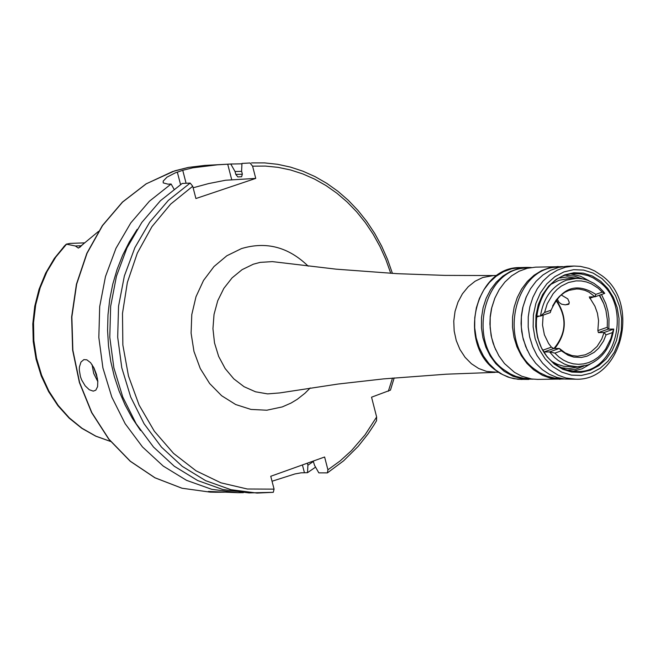 <?xml version="1.0" encoding="UTF-8"?>
<svg xmlns="http://www.w3.org/2000/svg" width="656" height="656" viewBox="0 0 656 656"><rect width="100%" height="100%" fill="white"/><g stroke="black" fill="none" stroke-linecap="round" stroke-linejoin="round"><path stroke-width="0.98" d="M224.508 492.197L216.07 492.246L208.378 491.459L237.775 492.681L211.716 489.31L186.566 480.348L163.221 466.072L142.5 446.966L125.148 423.686L111.791 397.028L102.91 367.926L98.826 337.422L99.696 306.598L105.477 276.537L115.973 248.312L130.782 222.917L149.379 201.236L171.101 184.016L174.012 189.141M576.091 278.374L566.489 280.153C551.999 286.065 543.332 298.037 540.495 316.061L550.261 312.609L551.048 310.206C561.585 287.385 576.517 282.113 595.837 294.38L595.049 296.783L604.734 293.363L603.151 291.354L599.699 287.713L593.869 283.277L587.464 280.202L582.971 278.964L578.395 278.398L568.481 278.57L558.879 280.35L551.311 284.146M544.242 351.977L549.589 351.928L554.533 357.446L558.256 360.488L564.349 363.998L568.654 365.572L577.575 366.802L587.932 364.949C602.356 358.963 610.957 346.999 613.745 329.066L608.079 329.156L607.276 327.262L607.366 319.956L605.914 310.362L603.692 303.531L599.322 295.274M595.837 294.38L602.265 292.109L598.223 288.222L591.368 283.827L586.423 281.949L581.298 280.957L576.116 280.883L568.473 282.498L561.323 286.09L557.01 289.509L553.164 293.658L547.227 303.769L544.57 312.494L540.495 316.061L536.206 316.143M93.267 391.14L89.306 389.754L85.157 385.818L81.68 379.996L80.442 376.667L79.294 369.959L79.425 366.893L80.983 362.03L83.878 359.611L86.822 359.808L90.561 362.661L93.931 367.836L96.473 374.379L97.785 381.038L97.605 386.622L95.825 390.172L93.267 391.14M315.569 467.138L307.508 472.689L301.088 472.828L294.929 473.952L272.035 481.242M190.174 183.065L168.395 200.359L149.74 222.13L134.882 247.64L124.361 275.987L118.556 306.172L117.686 337.143L121.786 367.778L130.692 396.995L144.09 423.776L161.499 447.162L182.278 466.35L205.697 480.684L230.92 489.688L257.062 493.074L273.281 492.32L248.977 492.91L222.868 489.532L197.677 480.545L174.291 466.236L153.537 447.08L136.153 423.735L122.77 397.011L113.873 367.844L109.782 337.258L110.651 306.352L116.448 276.217L126.952 247.919L141.794 222.458L160.425 200.728L182.179 183.467L190.174 183.065L192.733 186.255L195.914 198.53L255.742 178.399L252.593 166.165L250.026 162.991L241.949 163.426L241.597 171.175L242.335 174.053L241.638 176.726L237.825 176.923L235.791 174.389L235.045 171.511L230.773 164.033L217.448 164.812L192.807 167.813L182.737 170.298L175.234 172.897L167.009 177.136L163.188 181.113L163.229 182.909L168.075 184.172L171.101 184.016M230.773 164.033L241.933 163.811M544.193 351.903L553.713 348.516L559.338 348.451L549.589 351.928L554.861 353.117L561.331 350.812L559.338 348.451L565.283 352.961L571.958 355.577L577.559 356.192L585.365 354.789L590.794 352.075L597.067 346.466L601.782 338.996L604.069 332.518L606.054 334.872L612.474 332.576L613.745 329.066L604.069 332.518L598.411 332.6L608.079 329.156M553.713 348.516L551.409 347.147L548.564 343.457L544.39 334.798L542.52 325.073L543.127 315.134M598.411 332.6L597.87 330.608L598.559 320.604L597.419 313.174L594.926 306.229L589.26 296.93L595.049 296.783L588.99 292.182L584.955 290.346L579.305 289.091L576.435 288.984L569.064 290.346L564.75 292.338L559.543 296.266L556.181 300.054L552.598 306.049M561.331 350.812L568.121 355.249L573.713 357.094L581.421 357.463L587.095 356.142L594.106 352.37L598.682 348.18L603.536 341.063L606.054 334.872M554.861 353.117L558.928 356.995L563.438 360.119L568.268 362.407L573.328 363.818L578.494 364.318L583.668 363.9L588.719 362.571L593.549 360.357L598.042 357.323L602.11 353.518L605.66 349.041L610.9 338.455L612.474 332.576M566.563 304.687L568.686 304.294L569.244 302.277L567.784 298.857L561.085 294.897M63.821 246.623L66.313 244.155L75.366 245.975L78.376 248.099L98.515 231.396M235.045 171.511L241.638 171.347M241.949 163.426L250.026 162.991M394.182 377.905L390.443 390.14L371.55 397.192L376.634 416.995L365.072 434.821L351.493 450.606L340.144 460.922L327.91 469.803L327.41 472.894L318.824 472.869L314.536 465.317L313.224 461.078M243.376 492.664L237.775 492.681M313.42 461.439L307.91 465.227L307.508 472.689M140.54 430.508L132.291 418.208L125.124 405.014L119.105 391.058L114.3 376.478L110.757 361.415L108.511 346.015L107.584 330.444L107.994 314.847L109.724 299.382L112.758 284.212L117.071 269.477L122.623 255.323L129.347 241.9L137.17 229.338M307.377 463.169L307.91 465.227M327.41 472.894L343.58 460.84L358.176 446.359L367.926 434.075L373.797 425.268L376.544 420.701L376.634 416.995M273.281 492.32L274.077 489.13L270.748 476.281L324.613 457.002L327.91 469.803M255.742 178.399L225.549 180.244L208.551 183.598L193.126 187.78M84.747 242.859L70.02 243.409L66.313 244.155M544.57 312.494L551.048 310.206M604.734 293.363L602.265 292.109M552.614 361.858L557.338 364.318L563.553 366.245L577.575 366.802M568.957 303.958L567.596 304.384M553.943 348.508C566.595 333.256 567.26 317.209 555.952 300.366M554.763 348.5C566.915 332.912 567.407 316.733 556.255 299.956M554.23 363.219L558.764 366.36L565.242 369.418L570.335 370.837L577.272 371.493C615.992 373.42 632.671 306.131 599.527 282.088L593.213 277.906L588.12 275.676L581.044 273.978L575.632 273.7C537.256 272.461 521.159 339.521 554.23 363.219M531.294 267.509L526.916 267.394L518.511 268.534L510.425 271.461L502.906 276.078L496.215 282.228L490.565 289.722L486.137 298.316L483.087 307.721L481.504 317.643L481.447 327.754L482.914 337.725L485.866 347.229L490.196 355.954L495.764 363.613L504.079 371.247L513.107 376.314L522.824 379.004L533.164 379.168M562.61 266.623L535.665 267.14L527.252 268.288L519.15 271.223L511.631 275.84L504.931 282.006L499.273 289.509L494.837 298.119L491.779 307.549L490.196 317.488L490.139 327.615L491.615 337.602L494.567 347.122L498.904 355.864L504.472 363.539L514.534 372.378L521.848 376.265L531.565 378.963L537.543 379.389L564.496 379.004M558.174 266.5L549.736 267.648L541.61 270.6L534.066 275.241L527.342 281.432L521.668 288.976L517.223 297.619L514.156 307.098L512.566 317.086L512.508 327.262L513.984 337.299L516.944 346.86L521.299 355.642L526.891 363.35L533.541 369.746L542.43 375.306L550.113 378.061L560.06 379.275M575.853 379.201L565.882 377.979L558.182 375.216L549.277 369.64L542.61 363.219L537.002 355.486L532.639 346.671L529.671 337.077L528.195 327.008L528.252 316.799L529.843 306.778L532.918 297.275L537.371 288.599L543.061 281.03L549.794 274.815L557.354 270.157L565.497 267.205L573.959 266.049L567.038 266.246L558.592 267.402L550.458 270.354L542.897 275.003L536.165 281.203L530.483 288.763L526.038 297.422L522.963 306.918L521.372 316.922L521.323 327.123L522.799 337.176L525.768 346.753L530.122 355.552L535.714 363.276L542.381 369.681L549.425 374.322L557.01 377.471L564.923 379.045L575.853 379.201C621.347 381.243 640.691 304.064 602.372 276.012M554.328 364.096L562.684 369.254L571.77 372.059L581.126 372.378L590.293 370.205L598.813 365.646L606.251 358.939L612.245 350.419L616.501 340.521L618.805 329.722L619.043 318.57L617.198 307.615L613.376 297.406L607.759 288.451L600.617 281.194L592.311 276.004L583.258 273.142L573.902 272.757L564.709 274.872L556.157 279.382L548.662 286.065L542.61 294.593L538.314 304.54L535.985 315.397L535.739 326.614L537.6 337.627L541.462 347.877L547.137 356.856L554.328 364.096M93.603 367.204L97.441 378.512M97.834 381.62L93.701 373.485L92.037 364.58M498.56 372.354L486.645 371.427L478.7 368.508L471.402 363.727L465.063 357.299L459.946 349.468L456.264 340.579L454.173 331.001L453.763 321.12L455.051 311.362L457.986 302.129L462.431 293.806L468.212 286.746L475.083 281.244L482.759 277.513L493.287 275.569L496.936 275.471M495.149 372.378L446.482 374.182L383.588 378.889L338.07 384.039L279.776 392.919L267.599 393.895L255.504 391.788L244.048 386.696L233.782 378.84L225.18 368.59L218.653 356.421L214.512 342.908L212.946 328.681L214.036 314.404L217.726 300.76L223.844 288.378L232.101 277.849L242.097 269.657L253.372 264.179L260.186 262.375L272.371 261.621L336.143 269.165L397.347 273.683L444.825 275.389L493.525 275.561M310.247 387.95L304.95 393.256L297.234 399.324L291.026 403.063L282.31 406.9L266.779 410.221L250.969 409.426L235.676 404.522L221.671 395.757L209.666 383.555L200.269 368.541L193.971 351.452L191.093 333.166L191.782 314.609L195.996 296.725L203.532 280.432L213.995 266.541L226.845 255.758L241.433 248.608C266.254 241.162 288.517 247.025 308.213 266.188M172.536 171.569L188.452 167.403L204.68 165.427L188.403 167.403L174.693 170.855L146.091 183.869L122.401 202.114L102.369 225.59L86.83 253.331L76.432 284.212L71.635 316.946L72.636 350.173L79.392 382.505L91.619 412.591L108.789 439.2L130.191 461.234L154.914 477.789L181.942 488.22L210.141 492.123L182.015 488.228L155.046 477.806L130.355 461.258L108.986 439.241L91.824 412.624L79.606 382.522L72.857 350.173L71.857 316.93L76.654 284.171L87.043 253.282L102.574 225.533L122.59 202.064L146.239 183.836L172.536 171.569M110.61 441.455L95.874 436.15L82 428.245L69.347 417.921L58.212 405.441L48.888 391.091L41.607 375.232L36.539 358.258L33.833 340.587L33.538 322.645L35.678 304.892L40.18 287.763L46.945 271.682L55.801 257.045L66.518 244.212M235.791 174.389L242.384 174.258M252.593 166.165L265.311 166.066L277.98 167.337L290.493 169.953L302.744 173.897L314.626 179.121L326.048 185.582L336.922 193.233L347.147 201.999L356.643 211.806L365.326 222.573L373.149 234.208L380.021 246.615L385.908 259.694L390.755 273.322M392.509 378.053L388.344 391.23M274.077 489.13L247.296 488.999L220.965 482.832L196.07 470.819L173.569 453.403L154.332 431.213L139.097 405.072L128.469 375.978L122.861 345.04L122.483 313.445L127.371 282.4L137.317 253.109L151.938 226.673L170.65 204.114L192.733 186.255M304.417 472.64L302.424 464.94M227.714 164.197L231.691 179.605M182.737 170.298L186.091 183.27M177.325 172.11L180.548 184.533M81.631 245.656L78.376 248.099M82.894 244.483L81.123 245.762L75.366 245.975M543.111 350.099L551.409 347.147M536.1 317.258L539.421 316.085M589.711 298.308L593.967 296.807M597.87 330.608L607.276 327.262M573.016 371.255L582.061 368.795L590.392 363.957M608.842 329.148L609.006 318.734L607.907 311.018L605.8 303.597L601.495 294.503M567.481 370.14L575.755 369.172L583.668 366.155M603.659 303.441L599.641 295.159M522.004 379.463L513.902 378.684L507.957 377.044L500.397 373.502L495.132 369.886C457.035 342.686 475.387 266.484 520.134 267.582L511.737 268.73L503.652 271.65L496.149 276.258L489.466 282.4L483.816 289.886L479.397 298.464L476.346 307.861L474.764 317.766L474.706 327.869L476.174 337.815L479.118 347.303L483.447 356.019L489.007 363.67L495.624 370.009L502.627 374.601L510.163 377.717L518.027 379.283L528.793 379.43M528.269 268.05L527.613 268.074C484.079 266.73 465.842 342.58 503.382 369.377L510.302 373.92L515.854 376.372L523.57 378.307L530.122 378.725M494.919 297.931L491.451 308.738L490.229 316.323L489.909 324.048L491.114 335.552L493.033 342.957L495.788 349.976M559.609 267.164L558.879 267.181C515.157 265.828 496.838 342.186 534.55 369.156L539.708 372.715L547.079 376.2L554.82 378.143L561.479 378.561M526.456 296.43L522.742 307.607L521.43 315.487L521.077 323.523L521.7 331.542L523.275 339.373L527.367 350.419M602.044 278.636L593.229 273.126L583.61 270.083L573.672 269.673L563.914 271.912L554.828 276.701L546.866 283.802L540.446 292.855L535.878 303.416L533.402 314.946L533.139 326.86L535.116 338.562L539.224 349.451L545.251 358.98L552.893 366.679L561.766 372.149L571.409 375.125L581.347 375.462L591.089 373.149L600.125 368.311L608.022 361.185L614.393 352.141L618.903 341.628L621.347 330.165L621.601 318.324L619.649 306.696L615.59 295.856L609.629 286.344L602.044 278.636M582.2 278.816L574.197 276.069L565.898 275.372M589.006 280.793L580.511 276.233L571.384 274.077M232.273 163.943L204.68 165.427M110.626 441.48L95.801 436.199L81.861 428.352L69.142 418.126L57.966 405.761L48.585 391.575L41.23 375.896L36.072 359.111L33.243 341.628L32.8 323.859L34.76 306.245L39.081 289.198L45.649 273.142L54.309 258.464L64.87 245.508M392.436 273.421L387.573 259.473L381.636 246.09L374.683 233.372L366.761 221.433L357.93 210.371L348.27 200.277L337.856 191.24L326.77 183.336L315.101 176.636L302.941 171.2L290.403 167.075L277.578 164.295L264.589 162.901L251.535 162.901M216.07 492.246L210.141 492.123M80.549 246.648L79.712 247.361M559.724 278.029L567.333 276.922L577.911 278.382M579.387 366.737L568.867 368.549L561.224 367.704M520.134 267.582L526.916 267.394M573.959 266.049L580.371 266.369L588.76 268.361L594.779 270.985L602.224 275.897M557.133 298.849L559.01 302.342L561.561 304.179L565.415 304.86L569.121 303.621"/></g></svg>
